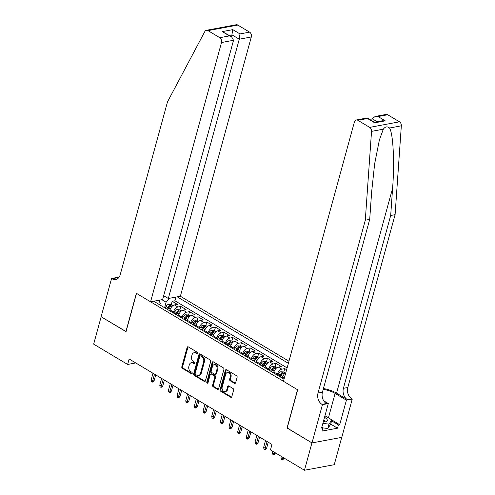 <?xml version="1.0" encoding="UTF-8"?>
<svg xmlns="http://www.w3.org/2000/svg" width="495" height="495" viewBox="0 0 495 495"><rect width="100%" height="100%" fill="white"/><g stroke="black" fill="none" stroke-linecap="round" stroke-linejoin="round"><path stroke-width="0.74" d="M197.666 353.362A0.835 0.619 -100.6 0 0 197.276 352.254L188.249 346.853A1.194 0.885 -100.6 0 0 187.735 346.754A1.194 0.885 -100.6 0 0 187.11 347.422L181.82 366.746A1.194 0.885 -100.6 0 0 182.377 368.329L191.404 373.731A0.835 0.619 -100.6 0 0 191.812 372.228L190.649 371.528A3.83 2.84 -100.6 0 1 188.867 366.467L189.307 364.858A3.83 2.84 -100.6 0 1 191.324 362.717A3.83 2.84 -100.6 0 1 192.97 363.045L194.133 363.745A0.835 0.619 -100.6 0 0 194.547 362.241L193.378 361.542A3.83 2.84 -100.6 0 1 191.602 356.48L192.041 354.872A3.83 2.84 -100.6 0 1 194.059 352.731A3.83 2.84 -100.6 0 1 195.698 353.059L196.868 353.758A0.835 0.619 -100.6 0 0 197.666 353.362M234.488 383.328A1.194 0.885 -100.6 0 0 235.001 383.427A1.194 0.885 -100.6 0 0 235.626 382.759L237.111 377.339A1.194 0.885 -100.6 0 0 236.554 375.755L226.531 369.759A1.194 0.885 -100.6 0 0 226.017 369.654A1.194 0.885 -100.6 0 0 225.386 370.322L220.102 389.652A1.194 0.885 -100.6 0 0 220.652 391.236L230.682 397.231A1.194 0.885 -100.6 0 0 231.196 397.337A1.194 0.885 -100.6 0 0 231.827 396.668L233.615 390.116A1.194 0.885 -100.6 0 0 233.058 388.532L228.77 385.97A1.194 0.885 -100.6 0 0 228.257 385.865A1.194 0.885 -100.6 0 0 227.626 386.533L226.735 389.782A3.205 2.37 -100.6 0 1 225.052 391.57A3.205 2.37 -100.6 0 1 222.694 390.301A3.205 2.37 -100.6 0 1 222.193 387.059L225.671 374.338A3.205 2.37 -100.6 0 1 227.36 372.549A3.205 2.37 -100.6 0 1 229.717 373.818A3.205 2.37 -100.6 0 1 230.218 377.054L229.637 379.176A1.194 0.885 -100.6 0 0 230.194 380.76L234.488 383.328L235.292 383.173A1.194 0.885 -100.6 0 0 235.379 383.223M287.205 427.983L311.937 442.901L304.456 470.25L334.255 464.694L341.723 437.382M287.05 428.008L297.526 389.72L136.509 293.387L126.033 331.675L101.147 316.781L93.666 344.13L127.642 364.462L135.754 362.946M304.456 470.25L270.474 449.918L271.972 444.448L129.139 358.993L127.642 364.462M210.684 361.529A1.194 0.885 -100.6 0 0 210.134 359.945L200.104 353.944A1.194 0.885 -100.6 0 0 199.59 353.845A1.194 0.885 -100.6 0 0 198.959 354.513L193.675 373.843A1.194 0.885 -100.6 0 0 194.232 375.42L204.256 381.422A1.194 0.885 -100.6 0 0 204.769 381.527A1.194 0.885 -100.6 0 0 205.4 380.853L210.684 361.529M213.32 361.851L223.344 367.853A1.194 0.885 -100.6 0 1 223.901 369.431L218.611 388.761A1.194 0.885 -100.6 0 1 217.979 389.429A1.194 0.885 -100.6 0 1 217.466 389.33L213.178 386.762A1.194 0.885 -100.6 0 1 212.621 385.178L214.768 377.339A1.194 0.885 -100.6 0 0 214.211 375.755L211.365 374.053A1.194 0.885 -100.6 0 0 210.851 373.948A1.194 0.885 -100.6 0 0 210.22 374.616L207.987 382.777A0.835 0.619 -100.6 0 1 206.799 382.066L212.176 362.414A1.194 0.885 -100.6 0 1 212.807 361.746A1.194 0.885 -100.6 0 1 213.32 361.851M286.617 369.74L284.736 368.614L283.759 372.184M277.126 375.049L277.373 374.14A4.876 2.741 -59.1 0 1 281.797 369.159L278.332 367.086L281.271 366.541L276.08 363.435L275.102 367.005M268.469 369.87L268.717 368.954A4.876 2.741 -59.1 0 1 273.141 363.98L269.676 361.907L272.615 361.362L267.424 358.25L266.446 361.826M259.813 364.691L260.061 363.775A4.876 2.741 -59.1 0 1 264.485 358.801L261.02 356.728L263.959 356.183L258.767 353.071L257.79 356.647M251.157 359.512L251.404 358.597A4.876 2.741 -59.1 0 1 255.822 353.622L252.363 351.549L255.302 351.005L250.111 347.892L249.133 351.469M242.501 354.333L242.748 353.418A4.876 2.741 -59.1 0 1 247.166 348.443L243.707 346.37L246.646 345.819L241.449 342.713L240.471 346.29M233.844 349.154L234.092 348.239A4.876 2.741 -59.1 0 1 238.51 343.264L235.051 341.191L237.99 340.64L232.792 337.534L231.815 341.111M225.188 343.976L225.435 343.06A4.876 2.741 -59.1 0 1 229.853 338.085L226.394 336.012L229.333 335.462L224.136 332.355L223.158 335.932M216.532 338.797L216.779 337.881A4.876 2.741 -59.1 0 1 221.197 332.906L217.738 330.833L220.677 330.283L215.48 327.176L214.502 330.747M207.875 333.618L208.123 332.702A4.876 2.741 -59.1 0 1 212.541 327.727L209.082 325.654L212.021 325.104L206.823 321.998L205.846 325.568M199.219 328.439L199.466 327.523A4.876 2.741 -59.1 0 1 203.884 322.548L200.426 320.475L203.365 319.925L198.167 316.819L197.189 320.389M190.563 323.26L190.81 322.344A4.876 2.741 -59.1 0 1 195.228 317.363L191.763 315.296L194.708 314.746L189.511 311.64L188.533 315.21M181.9 318.081L182.154 317.165A4.876 2.741 -59.1 0 1 186.572 312.184L183.107 310.118L186.052 309.567L180.854 306.461L177.915 307.005A4.876 2.741 120.9 0 0 173.498 311.986L173.244 312.896M179.877 310.031L180.854 306.461M285.794 372.747A4.876 2.741 120.9 0 0 282.571 377.246L282.317 378.161M278.332 367.086A4.876 2.741 120.9 0 0 273.914 372.067L273.661 372.982M269.676 361.907A4.876 2.741 120.9 0 0 265.258 366.888L265.004 367.797M261.02 356.728A4.876 2.741 120.9 0 0 256.602 361.709L256.348 362.618M252.363 351.549A4.876 2.741 120.9 0 0 247.946 356.524L247.692 357.44M243.707 346.37A4.876 2.741 120.9 0 0 239.289 351.345L239.036 352.261M235.051 341.191A4.876 2.741 120.9 0 0 230.633 346.166L230.379 347.082M226.394 336.012A4.876 2.741 120.9 0 0 221.977 340.987L221.723 341.903M217.738 330.833A4.876 2.741 120.9 0 0 213.314 335.808L213.067 336.724M209.082 325.654A4.876 2.741 120.9 0 0 204.658 330.629L204.41 331.545M200.426 320.475A4.876 2.741 120.9 0 0 196.001 325.45L195.754 326.366M191.763 315.296A4.876 2.741 120.9 0 0 187.345 320.271L187.098 321.187M183.107 310.118A4.876 2.741 120.9 0 0 178.689 315.092L178.441 316.008M288.956 361.208L180.378 296.245L251.305 36.97L239.264 39.216L232.081 34.916L229.377 35.423M288.375 363.324L177.235 296.827M153.716 301.214L284.037 379.189M287.119 367.921L174.896 300.774L172.198 301.282L177.389 304.388L174.45 304.932A4.876 2.741 120.9 0 0 170.033 309.913L169.785 310.829M186.572 312.184L189.511 311.64M195.228 317.363L198.167 316.819M203.884 322.548L206.823 321.998M212.541 327.727L215.48 327.176M221.197 332.906L224.136 332.355M229.853 338.085L232.792 337.534M238.51 343.264L241.449 342.713M247.166 348.443L250.111 347.892M255.822 353.622L258.767 353.071M264.485 358.801L267.424 358.25M273.141 363.98L276.08 363.435M281.797 369.159L284.736 368.614M169.612 298.25L166.097 302.21L164.588 307.717M166.097 302.21L161.89 299.692M159.272 301.381L159.619 300.112M159.86 304.889L160.3 303.293L158.685 300.286M171.221 304.852L172.198 301.282M174.896 300.774L175.911 297.074M197.585 353.56L196.503 352.91A3.83 2.84 -100.6 0 0 194.863 352.582L194.059 352.731M191.324 362.717L192.128 362.569A3.83 2.84 -100.6 0 1 193.774 362.897L194.857 363.547M188.168 346.809A1.194 0.885 -100.6 0 0 187.914 347.267L182.624 366.597A1.194 0.885 -100.6 0 0 183.181 368.181L192.122 373.533M200.017 353.9A1.194 0.885 -100.6 0 0 199.763 354.364L194.479 373.688A1.194 0.885 -100.6 0 0 195.036 375.272L205.06 381.274A1.194 0.885 -100.6 0 0 205.147 381.317M200.63 356.01A0.835 0.619 -100.6 0 0 199.825 356.406L195.185 373.372A0.835 0.619 -100.6 0 0 195.575 374.48L196.806 375.216A3.83 2.84 -100.6 0 0 198.452 375.544A3.83 2.84 -100.6 0 0 200.469 373.403L203.637 361.808A3.83 2.84 -100.6 0 0 201.861 356.746L200.63 356.01L201.434 355.856A0.835 0.619 -100.6 0 0 201.075 355.787L200.271 355.936M198.452 375.544L199.256 375.396A3.83 2.84 -100.6 0 0 201.273 373.255L200.469 373.403M201.434 355.856L202.665 356.598A3.83 2.84 -100.6 0 1 204.441 361.659L201.273 373.255M210.851 373.948L211.656 373.799A1.194 0.885 -100.6 0 1 212.169 373.904L215.016 375.606A1.194 0.885 -100.6 0 1 215.572 377.19L213.425 385.03A1.194 0.885 -100.6 0 0 213.982 386.607L218.276 389.175A1.194 0.885 -100.6 0 0 218.357 389.225M213.234 361.808A1.194 0.885 -100.6 0 0 212.98 362.266L207.603 381.917A0.835 0.619 -100.6 0 0 207.912 382.969M216.989 369.202A3.205 2.37 -100.6 0 0 216.488 365.966A3.205 2.37 -100.6 0 0 214.131 364.697A3.205 2.37 -100.6 0 0 212.448 366.486L211.217 370.965A1.194 0.885 -100.6 0 0 211.773 372.549L214.62 374.251A1.194 0.885 -100.6 0 0 215.133 374.356A1.194 0.885 -100.6 0 0 215.764 373.688L216.989 369.202L217.794 369.053A3.205 2.37 -100.6 0 0 217.299 365.817A3.205 2.37 -100.6 0 0 214.935 364.549L214.131 364.697M215.133 374.356L215.938 374.208A1.194 0.885 -100.6 0 0 216.569 373.539L215.764 373.688M217.794 369.053L216.569 373.539M227.36 372.549L228.164 372.401A3.205 2.37 -100.6 0 1 230.522 373.663A3.205 2.37 -100.6 0 1 231.023 376.905L230.441 379.028A1.194 0.885 -100.6 0 0 230.998 380.612L235.292 383.173M225.052 391.57L225.856 391.421A3.205 2.37 -100.6 0 0 227.545 389.633L226.735 389.782M228.684 385.921A1.194 0.885 -100.6 0 0 228.43 386.385L227.545 389.633M226.444 369.709A1.194 0.885 -100.6 0 0 226.19 370.173L220.906 389.503A1.194 0.885 -100.6 0 0 221.463 391.081L231.487 397.083A1.194 0.885 -100.6 0 0 231.573 397.126M172.749 305.768L170.843 304.629L168.368 304.413A3.23 1.819 120.9 0 0 166.066 306.356L165.07 308.008M170.323 309.059L169.401 310.594M167.756 309.61L168.746 307.958A3.23 1.819 -59.1 0 1 170.41 306.263C170.732 305.762 170.385 305.557 169.37 305.644A3.23 1.819 120.9 0 0 167.712 307.339L166.716 308.991M167.477 309.449L168.467 307.803A1.646 0.928 -59.1 0 1 168.944 307.216L169.37 305.644M154.131 380.698L153.079 381.973L152.268 382.121L151.408 381.602L151.124 380.036L152.683 380.964L154.131 380.698L155.721 374.894M152.268 382.121L154.539 374.189M151.124 380.036L152.98 373.255M323.241 422.012A7.926 2.914 15.3 0 0 324.695 421.963A7.926 2.914 15.3 0 0 326.997 419.352A7.926 2.914 15.3 0 0 324.522 417.328M323.544 422.018A5.426 1.999 15.3 0 0 324.534 421.239A5.426 1.999 15.3 0 0 324.33 420.379A5.426 1.999 15.3 0 0 323.841 419.828M324.949 415.769L331.854 419.902L330.66 424.277L327.801 428.478L322.851 427.915M331.854 419.902L329.002 424.104L322.864 423.404M327.801 428.478L329.002 424.104M163.672 295.701L168.337 298.491L239.264 39.216L239.982 33.932L249.604 32.138L237.792 25.066L207.993 30.622A3.657 2.71 -100.6 0 0 206.421 30.306A3.657 2.71 -100.6 0 0 204.788 31.612L167.496 101.871L120.211 274.719A8.539 6.324 79.4 0 1 115.712 279.489A8.539 6.324 79.4 0 1 112.056 278.753L111.579 278.468L101.104 316.757L126.064 331.563M168.337 298.491L180.378 296.245M125.903 331.594L136.379 293.306L150.579 301.802L221.506 42.527A3.657 2.71 -100.6 0 0 219.805 37.694L207.993 30.622M111.579 278.468L117.42 277.379L118.429 277.986M150.579 301.802L162.62 299.555L233.547 40.281L221.506 42.527M206.421 30.306L236.22 24.75A3.657 2.71 79.4 0 1 237.792 25.066M249.604 32.138A3.657 2.71 79.4 0 1 251.305 36.97M117.816 278.53A8.539 6.324 79.4 0 1 116.467 277.93L112.056 278.753M231.58 36.741L232.799 29.632L239.982 33.932M219.805 37.694L229.433 35.9L231.567 36.729L233.547 40.281M229.433 35.9L222.249 31.6L231.567 36.729M387.678 114.747L378.056 116.542L375.161 116.474L386.112 114.432A3.657 2.71 79.4 0 1 387.678 114.747L399.496 121.813A3.657 2.71 79.4 0 1 401.334 125.823L395.097 214.663L390.691 215.486L343.406 388.334A8.539 6.324 -100.6 0 0 347.366 399.62L336.55 393.141A15.883 5.841 15.3 0 0 323.433 388.544M390.691 215.486L392.603 188.242C394.645 162.168 393.203 133.73 389.553 128.019C387.307 126.213 385.228 126.596 383.322 129.183L379.38 139.986L374.647 163.826L371.621 192.159L369.709 219.396L322.424 392.244A8.539 6.324 -100.6 0 0 326.391 403.53L321.979 404.353L322.455 404.638L311.98 442.926L287.18 428.088L297.656 389.8L283.456 381.305L354.383 122.03A3.657 2.71 -100.6 0 1 356.313 119.988A3.657 2.71 -100.6 0 1 357.879 120.304L369.697 127.376L399.496 121.813M395.097 214.663L347.812 387.511A8.539 6.324 -100.6 0 0 351.778 398.797L352.254 399.081L341.779 437.37L311.98 442.926M369.709 219.396L365.298 220.219L318.013 393.067A8.539 6.324 -100.6 0 0 321.979 404.353M383.322 129.183L371.535 131.379L365.298 220.219M331.842 419.964L339.712 424.673L338.425 424.914L331.601 420.837M321.824 427.185L322.876 427.816L321.979 431.096L337.522 428.194L338.425 424.914M322.876 427.816L321.589 428.051L328.296 403.549L322.455 404.638M352.254 399.081L346.413 400.17L335.115 393.407A13.724 5.049 15.3 0 0 323.216 389.348M339.712 424.673L346.413 400.17M371.646 120.539L372.147 118.72L375.161 116.474M323.705 400.808L328.296 403.549M371.535 131.379A3.657 2.71 -100.6 0 0 369.697 127.376M337.522 428.194L330.703 424.116M378.056 116.542L385.24 120.842L382.35 120.774L374.48 122.24M385.24 120.842L374.69 122.809L374.517 122.259L367.259 117.946L356.313 119.988M374.69 122.809L367.507 118.509L367.333 117.959M181.405 310.947L179.499 309.808L177.024 309.592A3.23 1.819 120.9 0 0 174.723 311.534L173.726 313.187M178.98 314.238L178.058 315.773M176.412 314.789L177.402 313.137A3.23 1.819 -59.1 0 1 179.066 311.442C179.388 310.94 179.048 310.736 178.027 310.823A3.23 1.819 120.9 0 0 176.369 312.518L175.372 314.17M176.133 314.628L177.13 312.982A1.646 0.928 -59.1 0 1 177.6 312.394L178.027 310.823M162.793 385.877L161.735 387.152L160.924 387.3L160.064 386.781L159.78 385.215L161.339 386.143L162.793 385.877L164.377 380.073M160.924 387.3L163.195 379.368M159.78 385.215L161.636 378.434M190.061 316.126L188.156 314.987L185.681 314.771A3.23 1.819 120.9 0 0 183.379 316.713L182.383 318.365M187.636 319.417L186.714 320.958M185.068 319.974L186.064 318.322A3.23 1.819 -59.1 0 1 187.723 316.621C188.051 316.119 187.704 315.915 186.683 316.002A3.23 1.819 120.9 0 0 185.025 317.697L184.029 319.349M184.796 319.807L185.786 318.161A1.646 0.928 -59.1 0 1 186.256 317.573L186.683 316.002M171.449 391.056L170.391 392.331L169.587 392.479L168.721 391.96L168.436 390.394L169.995 391.328L171.449 391.056L173.033 385.252M169.587 392.479L171.852 384.547M168.436 390.394L170.292 383.613M198.718 321.305L196.812 320.166L194.337 319.949A3.23 1.819 120.9 0 0 192.035 321.892L191.039 323.544M196.292 324.596L195.37 326.137M193.724 325.153L194.721 323.501A3.23 1.819 -59.1 0 1 196.379 321.8C196.707 321.298 196.36 321.094 195.339 321.181A3.23 1.819 120.9 0 0 193.681 322.876L192.685 324.528M193.452 324.986L194.442 323.34A1.646 0.928 -59.1 0 1 194.912 322.752L195.339 321.181M180.106 396.235L179.048 397.51L178.243 397.658L177.377 397.145L177.099 395.573L178.652 396.507L180.106 396.235L181.69 390.431M178.243 397.658L180.508 389.726M177.099 395.573L178.949 388.792M207.374 326.483L205.468 325.345L202.993 325.128A3.23 1.819 120.9 0 0 200.692 327.071L199.695 328.723M204.955 329.775L204.027 331.316M202.381 330.332L203.377 328.68A3.23 1.819 -59.1 0 1 205.035 326.978C205.363 326.477 205.017 326.273 203.996 326.36A3.23 1.819 120.9 0 0 202.337 328.055L201.341 329.707M202.108 330.165L203.099 328.519A1.646 0.928 -59.1 0 1 203.569 327.931L203.996 326.36M188.762 401.414L187.704 402.689L186.9 402.837L186.033 402.324L185.755 400.752L187.308 401.686L188.762 401.414L190.346 395.61M186.9 402.837L189.164 394.905M185.755 400.752L187.605 393.971M216.037 331.662L214.131 330.524L211.65 330.307A3.23 1.819 120.9 0 0 209.348 332.25L208.352 333.902M213.611 334.954L212.683 336.495M211.037 335.511L212.033 333.859A3.23 1.819 -59.1 0 1 213.692 332.157C214.019 331.656 213.673 331.452 212.652 331.539A3.23 1.819 120.9 0 0 210.994 333.234L209.998 334.886M210.765 335.344L211.755 333.698A1.646 0.928 -59.1 0 1 212.225 333.11L212.652 331.539M197.418 406.593L196.36 407.868L195.556 408.016L194.69 407.503L194.411 405.931L195.964 406.865L197.418 406.593L199.002 400.789M195.556 408.016L197.821 400.084M194.411 405.931L196.261 399.149M224.693 336.841L222.787 335.703L220.306 335.486A3.23 1.819 120.9 0 0 218.004 337.429L217.008 339.081M222.267 340.133L221.339 341.674M219.693 340.69L220.69 339.038A3.23 1.819 -59.1 0 1 222.348 337.343C222.676 336.835 222.329 336.631 221.315 336.718A3.23 1.819 120.9 0 0 219.65 338.413L218.654 340.065M219.421 340.523L220.411 338.877A1.646 0.928 -59.1 0 1 220.881 338.295L221.315 336.718M206.075 411.772L205.017 413.047L204.212 413.195L203.346 412.682L203.068 411.11L204.621 412.044L206.075 411.772L207.659 405.974M204.212 413.195L206.477 405.263M203.068 411.11L204.918 404.335M233.349 342.026L231.443 340.882L228.962 340.665A3.23 1.819 120.9 0 0 226.661 342.608L225.664 344.26M230.924 345.312L229.996 346.853M228.35 345.869L229.346 344.217A3.23 1.819 -59.1 0 1 231.004 342.521C231.332 342.02 230.986 341.81 229.971 341.897A3.23 1.819 120.9 0 0 228.306 343.592L227.31 345.244M228.077 345.702L229.067 344.062A1.646 0.928 -59.1 0 1 229.538 343.474L229.971 341.897M214.731 416.951L213.673 418.226L212.869 418.38L212.002 417.86L211.724 416.289L213.283 417.223L214.731 416.951L216.315 411.153M212.869 418.38L215.133 410.442M211.724 416.289L213.574 409.514M242.006 347.205L240.1 346.061L237.619 345.844A3.23 1.819 120.9 0 0 235.317 347.793L234.321 349.439M239.58 350.491L238.652 352.032M237.006 351.048L238.002 349.396A3.23 1.819 -59.1 0 1 239.667 347.7C239.988 347.199 239.642 346.989 238.627 347.075A3.23 1.819 120.9 0 0 236.963 348.777L235.967 350.429M236.734 350.881L237.724 349.241A1.646 0.928 -59.1 0 1 238.194 348.653L238.627 347.075M223.387 422.13L222.329 423.404L221.525 423.559L220.659 423.039L220.38 421.468L221.939 422.402L223.387 422.13L224.971 416.332M221.525 423.559L223.79 415.621M220.38 421.468L222.23 414.692M250.662 352.384L248.756 351.24L246.275 351.023A3.23 1.819 120.9 0 0 243.973 352.972L242.977 354.624M248.236 355.67L247.308 357.211M245.662 356.227L246.659 354.575A3.23 1.819 -59.1 0 1 248.323 352.879C248.645 352.378 248.298 352.168 247.283 352.254A3.23 1.819 120.9 0 0 245.619 353.956L244.623 355.608M245.39 356.066L246.38 354.42A1.646 0.928 -59.1 0 1 246.85 353.832L247.283 352.254M232.044 427.309L230.986 428.583L230.181 428.738L229.315 428.218L229.037 426.647L230.596 427.581L232.044 427.309L233.628 421.511M230.181 428.738L232.446 420.8M229.037 426.647L230.893 419.871M259.318 357.563L257.412 356.419L254.931 356.202A3.23 1.819 120.9 0 0 252.629 358.151L251.633 359.803M256.893 360.849L255.965 362.389M254.319 361.406L255.315 359.754A3.23 1.819 -59.1 0 1 256.979 358.058C257.301 357.557 256.954 357.347 255.94 357.433A3.23 1.819 120.9 0 0 254.275 359.135L253.279 360.787M254.046 361.245L255.036 359.599A1.646 0.928 -59.1 0 1 255.507 359.011L255.94 357.433M240.7 432.488L239.642 433.769L238.838 433.917L237.971 433.397L237.693 431.826L239.252 432.76L240.7 432.488L242.284 426.69M238.838 433.917L241.102 425.985M237.693 431.826L239.549 425.05M267.974 362.742L266.069 361.604L263.594 361.381A3.23 1.819 120.9 0 0 261.286 363.33L260.296 364.982M265.549 366.028L264.621 367.568M262.975 366.585L263.971 364.933A3.23 1.819 -59.1 0 1 265.636 363.237C265.957 362.736 265.611 362.526 264.596 362.612A3.23 1.819 120.9 0 0 262.932 364.314L261.935 365.966M262.703 366.424L263.693 364.778A1.646 0.928 -59.1 0 1 264.163 364.19L264.596 362.612M249.356 437.673L248.298 438.947L247.494 439.096L246.628 438.576L246.349 437.011L247.908 437.939L249.356 437.673L250.946 431.869M247.494 439.096L249.758 431.164M246.349 437.011L248.205 430.229M276.631 367.921L274.725 366.783L272.25 366.566A3.23 1.819 120.9 0 0 269.942 368.509L268.952 370.161M274.205 371.207L273.277 372.747M271.631 371.764L272.627 370.111A3.23 1.819 -59.1 0 1 274.292 368.416C274.614 367.915 274.267 367.705 273.252 367.797A3.23 1.819 120.9 0 0 271.588 369.493L270.592 371.145M271.359 371.603L272.349 369.957A1.646 0.928 -59.1 0 1 272.819 369.369L273.252 367.797M258.013 442.852L256.954 444.126L256.15 444.275L255.284 443.755L255.005 442.19L256.565 443.118L258.013 442.852L259.603 437.048M256.15 444.275L258.421 436.343M255.005 442.19L256.862 435.408M285.287 373.1L283.381 371.962L280.906 371.745A3.23 1.819 120.9 0 0 278.598 373.688L277.608 375.34M282.862 376.392L281.933 377.926M280.288 376.943L281.284 375.29A3.23 1.819 -59.1 0 1 282.948 373.595C283.27 373.094 282.923 372.89 281.909 372.976A3.23 1.819 120.9 0 0 280.244 374.672L279.248 376.324M280.015 376.782L281.005 375.136A1.646 0.928 -59.1 0 1 281.476 374.548L281.909 372.976M266.669 448.031L265.611 449.305L264.806 449.454L263.94 448.934L263.662 447.369L265.221 448.297L266.669 448.031L268.259 442.227M264.806 449.454L267.077 441.521M263.662 447.369L265.518 440.587M275.325 453.21L274.267 454.484L273.463 454.633L272.596 454.113L272.318 452.548L273.877 453.476L275.418 452.875M273.463 454.633L274.236 452.17M272.318 452.548L272.677 451.236M283.981 458.389L282.923 459.663L282.119 459.812L281.253 459.292L280.974 457.726L282.534 458.655L284.074 458.054M282.119 459.812L282.892 457.349M280.974 457.726L281.333 456.415M284.285 378.273L282.571 377.246M277.373 374.14L273.914 372.067M268.717 368.954L265.258 366.888M260.061 363.775L256.602 361.709M251.404 358.597L247.946 356.524M242.748 353.418L239.289 351.345M234.092 348.239L230.633 346.166M225.435 343.06L221.977 340.987M216.779 337.881L213.314 335.808M208.123 332.702L204.658 330.629M199.466 327.523L196.001 325.45M190.81 322.344L187.345 320.271M182.154 317.165L178.689 315.092M173.498 311.986L170.033 309.913M177.915 307.005L174.45 304.932M196.503 352.91L195.698 353.059M194.801 363.621L194.133 363.745M193.774 362.897L192.97 363.045M192.072 373.607L191.404 373.731M183.181 368.181L182.377 368.329M182.624 366.597L181.82 366.746M187.914 347.267L187.11 347.422M197.536 353.634L196.868 353.758M205.06 381.274L204.256 381.422M195.036 375.272L194.232 375.42M194.479 373.688L193.675 373.843M199.763 354.364L198.959 354.513M204.441 361.659L203.637 361.808M202.665 356.598L201.861 356.746M218.276 389.175L217.466 389.33M213.982 386.607L213.178 386.762M213.425 385.03L212.621 385.178M215.572 377.19L214.768 377.339M215.016 375.606L214.211 375.755M212.169 373.904L211.365 374.053M207.603 381.917L206.799 382.066M212.98 362.266L212.176 362.414M230.998 380.612L230.194 380.76M230.441 379.028L229.637 379.176M231.023 376.905L230.218 377.054M228.43 386.385L227.626 386.533M231.487 397.083L230.682 397.231M221.463 391.081L220.652 391.236M220.906 389.503L220.102 389.652M226.19 370.173L225.386 370.322M171.938 306.516L168.43 304.413M167.712 307.339L166.066 306.356M170.379 308.936L168.746 307.958M222.249 31.6L232.799 29.632M392.603 188.242L336.55 393.141M322.424 392.244L318.013 393.067M343.406 388.334L347.812 387.511M367.507 118.509L357.879 120.304M401.334 125.823L389.553 128.019M347.366 399.62L351.778 398.797M328.433 417.854L335.115 393.407M377.184 121.733L372.147 118.72M180.595 311.695L177.086 309.598M176.369 312.518L174.723 311.534M179.035 314.115L177.402 313.137M189.251 316.874L185.743 314.777M185.025 317.697L183.379 316.713M187.692 319.294L186.064 318.322M197.907 322.053L194.399 319.956M193.681 322.876L192.035 321.892M196.348 324.473L194.721 323.501M206.564 327.232L203.055 325.135M202.337 328.055L200.692 327.071M205.004 329.651L203.377 328.68M215.22 332.411L211.712 330.314M210.994 333.234L209.348 332.25M213.661 334.83L212.033 333.859M223.876 337.59L220.368 335.492M219.65 338.413L218.004 337.429M222.317 340.009L220.69 339.038M232.539 342.769L229.024 340.671M228.306 343.592L226.661 342.608M230.973 345.188L229.346 344.217M241.195 347.948L237.68 345.85M236.963 348.777L235.317 347.793M239.629 350.367L238.002 349.396M249.851 353.127L246.337 351.029M245.619 353.956L243.973 352.972M248.286 355.552L246.659 354.575M258.508 358.312L254.999 356.208M254.275 359.135L252.629 358.151M256.942 360.731L255.315 359.754M267.164 363.491L263.656 361.387M262.932 364.314L261.286 363.33M265.598 365.91L263.971 364.933M275.82 368.67L272.312 366.566M271.588 369.493L269.942 368.509M274.255 371.089L272.627 370.111M284.476 373.849L280.968 371.745M280.244 374.672L278.598 373.688M282.911 376.268L281.284 375.29"/></g></svg>
